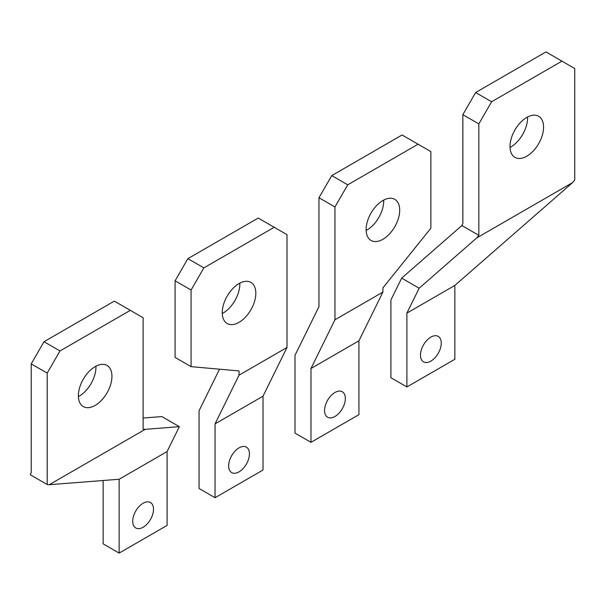 <?xml version="1.0" encoding="UTF-8"?>
<svg xmlns="http://www.w3.org/2000/svg" width="605" height="605" viewBox="0 0 605 605"><rect width="100%" height="100%" fill="white"/><g stroke="black" fill="none" stroke-linecap="round" stroke-linejoin="round"><path stroke-width="0.91" d="M132.722 521.245A14.694 8.485 -60 0 1 139.142 506.453A14.694 8.485 -60 0 1 150.464 502.521A14.694 8.485 -60 0 1 153.511 509.244A14.694 8.485 -60 0 1 147.091 524.036A14.694 8.485 -60 0 1 135.77 527.968A14.694 8.485 -60 0 1 132.722 521.245M130.325 310.342L114.337 301.116L43.999 341.727L59.986 350.953L47.198 373.103L47.198 484.529L49.292 484.711L145.208 429.338L143.12 429.149L143.12 317.731L130.325 310.342L59.986 350.953M43.999 341.727L31.21 363.877L47.198 373.103M31.21 363.877L31.21 472.785L30.25 474.743L47.198 484.529M103.153 480.499L103.153 543.857L119.14 553.091L119.14 479.251L49.292 484.711M145.208 429.338L179.352 426.661L161.868 416.573L143.12 418.04M179.352 426.661L167.093 451.557L167.093 525.397L119.14 553.091M78.393 396.608A23.739 13.703 120 0 0 95.953 367.106A23.739 13.703 120 0 0 95.938 366.214M78.37 395.715A23.739 13.703 -60 0 1 88.731 371.825A23.739 13.703 -60 0 1 107.025 365.465A23.739 13.703 -60 0 1 111.94 376.333A23.739 13.703 -60 0 1 101.579 400.223A23.739 13.703 -60 0 1 83.286 406.583A23.739 13.703 -60 0 1 78.37 395.715M119.14 479.251L167.093 451.557M228.645 465.865A14.694 8.485 -60 0 1 235.058 451.08A14.694 8.485 -60 0 1 246.386 447.14A14.694 8.485 -60 0 1 249.426 453.871A14.694 8.485 -60 0 1 243.013 468.656A14.694 8.485 -60 0 1 231.685 472.596A14.694 8.485 -60 0 1 228.645 465.865M274.209 227.276L258.222 218.05L187.875 258.66L203.862 267.886L191.074 290.037L191.074 366.645L239.035 370.933L239.035 375.16L215.055 423.871L263.016 396.184L286.997 347.474L286.997 234.657L274.209 227.276L203.862 267.886M187.875 258.66L175.087 280.811L191.074 290.037M175.087 280.811L175.087 357.419L191.074 366.645M219.524 369.186L199.068 410.742L199.068 488.477L215.055 497.711L263.016 470.017L263.016 396.184M215.055 497.711L215.055 423.871M222.269 313.541A23.739 13.703 120 0 0 239.837 284.04A23.739 13.703 120 0 0 239.814 283.148M222.247 312.649A23.739 13.703 -60 0 1 232.615 288.759A23.739 13.703 -60 0 1 250.901 282.399A23.739 13.703 -60 0 1 255.824 293.266A23.739 13.703 -60 0 1 245.456 317.156A23.739 13.703 -60 0 1 227.162 323.516A23.739 13.703 -60 0 1 222.247 312.649M239.035 375.16L286.997 347.474M441.264 343.111A14.694 8.485 120 0 0 438.217 336.388A14.694 8.485 120 0 0 426.896 340.32A14.694 8.485 120 0 0 420.483 355.112A14.694 8.485 120 0 0 423.523 361.835A14.694 8.485 120 0 0 434.851 357.903A14.694 8.485 120 0 0 441.264 343.111M561.962 61.143L545.975 51.909L475.636 92.52L491.623 101.753L561.962 61.143L574.75 68.524L574.75 179.95L572.655 182.551L454.854 285.424L454.854 359.264L406.893 386.95L406.893 313.118L454.854 285.424M475.636 92.52L462.848 114.678L478.835 123.904L491.623 101.753M478.835 235.322L476.74 237.924L419.152 288.222L401.667 278.126L461.88 225.536L478.835 235.322L478.835 123.904M462.848 114.678L462.848 223.585L461.88 225.536M401.667 278.126L390.906 299.982L390.906 377.724L406.893 386.95M419.152 288.222L406.893 313.118M510.023 147.408A23.739 13.703 120 0 0 527.59 117.907A23.739 13.703 120 0 0 527.575 117.015M543.577 127.133A23.739 13.703 120 0 0 538.662 116.266A23.739 13.703 120 0 0 520.368 122.626A23.739 13.703 120 0 0 510.007 146.516A23.739 13.703 120 0 0 514.923 157.383A23.739 13.703 120 0 0 533.217 151.023A23.739 13.703 120 0 0 543.577 127.133M476.74 237.924L572.655 182.551M345.342 398.491A14.694 8.485 120 0 0 342.301 391.76A14.694 8.485 120 0 0 330.98 395.7A14.694 8.485 120 0 0 324.56 410.492A14.694 8.485 120 0 0 327.607 417.216A14.694 8.485 120 0 0 338.929 413.276A14.694 8.485 120 0 0 345.342 398.491M418.085 144.209L402.098 134.983L331.759 175.594L347.746 184.82L334.951 206.97L334.951 319.788L310.978 368.49L358.931 340.804L382.912 292.094L382.912 287.859L430.873 228.198L430.873 151.59L418.085 144.209L347.746 184.82M331.759 175.594L318.964 197.744L334.951 206.97M318.964 197.744L318.964 306.652L294.99 355.362L294.99 433.104L310.978 442.331L310.978 368.49M310.978 442.331L358.931 414.644L358.931 340.804M366.146 230.475A23.739 13.703 120 0 0 383.714 200.973A23.739 13.703 120 0 0 383.691 200.081M399.701 210.2A23.739 13.703 120 0 0 394.785 199.332A23.739 13.703 120 0 0 376.491 205.692A23.739 13.703 120 0 0 366.131 229.582A23.739 13.703 120 0 0 371.046 240.45A23.739 13.703 120 0 0 389.34 234.09A23.739 13.703 120 0 0 399.701 210.2M334.951 319.788L382.912 292.094"/></g></svg>
